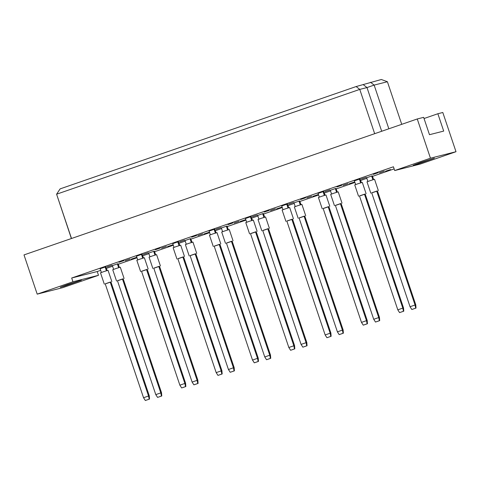 <?xml version="1.0" encoding="UTF-8"?>
<svg xmlns="http://www.w3.org/2000/svg" width="480" height="480" viewBox="0 0 480 480"><rect width="100%" height="100%" fill="white"/><g stroke="black" fill="none" stroke-linecap="round" stroke-linejoin="round"><path stroke-width="0.72" d="M67.488 284.598L81.42 280.188L64.734 286.044L60.294 287.298L67.488 284.598M420.414 162.594L434.352 158.184L417.66 164.04L413.22 165.294L420.414 162.594M113.628 269.364L112.38 265.644L117.384 263.916L118.11 263.73L119.352 267.432M106.98 267.012L111.984 265.284L106.962 266.952M101.388 272.466L100.134 268.752L105.144 267.018L105.864 266.838L107.112 270.54M131.262 259.182L136.272 257.454L131.244 259.122M125.142 260.736L130.146 259.008L125.124 260.676M119.022 262.29L124.026 260.556L118.998 262.23M149.952 256.806L148.704 253.086L153.708 251.358L154.428 251.172L155.676 254.88M143.304 254.46L148.308 252.726L143.286 254.4M137.712 259.908L136.458 256.194L141.462 254.46L142.188 254.28L143.436 257.982M167.586 246.624L172.59 244.896L167.568 246.564M161.466 248.178L166.47 246.45L161.442 248.118M155.34 249.732L160.35 248.004L155.322 249.672M186.276 244.248L185.022 240.534L190.032 238.8L190.752 238.62L192 242.322M179.628 241.902L184.632 240.168L179.604 241.842M174.03 247.35L172.782 243.636L177.786 241.908L178.506 241.722L179.754 245.424M203.91 234.072L208.914 232.338L203.886 234.012M197.784 235.62L202.794 233.892L197.766 235.56M191.664 237.174L196.668 235.446L191.646 237.114M222.6 231.69L221.346 227.976L226.35 226.242L227.076 226.062L228.324 229.764M215.946 229.344L220.956 227.616L215.928 229.284M210.354 234.798L209.106 231.078L214.11 229.35L214.83 229.164L216.078 232.872M240.228 221.514L245.238 219.786L240.21 221.454M234.108 223.068L239.112 221.334L234.09 223.008M227.988 224.616L232.992 222.888L227.97 224.556M258.918 219.132L257.67 215.418L262.674 213.69L263.4 213.504L264.642 217.206M252.27 216.786L257.274 215.058L252.252 216.726M246.678 222.24L245.424 218.526L250.428 216.792L251.154 216.612L252.402 220.314M276.552 208.956L281.556 207.228L276.534 208.896M270.432 210.51L275.436 208.776L270.414 210.45M264.312 212.064L269.316 210.33L264.288 212.004M295.242 206.58L293.994 202.86L298.998 201.132L299.718 200.946L300.966 204.654M288.594 204.228L293.598 202.5L288.57 204.174M282.996 209.682L281.748 205.968L286.752 204.234L287.478 204.054L288.72 207.756M312.876 196.398L317.88 194.67L312.858 196.338M306.756 197.952L311.76 196.224L306.732 197.892M300.63 199.506L305.634 197.772L300.612 199.446M331.566 194.022L330.312 190.308L335.316 188.574L336.042 188.394L337.29 192.096M324.912 191.676L329.922 189.942L324.894 191.616M319.32 197.124L318.072 193.41L323.076 191.682L323.796 191.496L325.044 195.198M349.2 183.846L354.204 182.112L349.176 183.786M343.074 185.394L348.078 183.666L343.056 185.334M336.954 186.948L341.958 185.22L336.936 186.888M367.884 181.464L366.636 177.75L371.64 176.016L372.366 175.836L373.608 179.538M361.236 179.118L366.24 177.39L361.218 179.058M355.644 184.572L354.39 180.852L359.4 179.124L360.12 178.938L361.368 182.646M385.518 171.288L390.522 169.554L385.5 171.228M379.398 172.842L384.402 171.108L379.38 172.782M373.278 174.39L378.282 172.662L373.254 174.33M72.948 281.778L98.496 275.298L62.748 287.658L37.2 294.138L72.948 281.778L71.682 278.01L97.23 271.53L98.496 275.298M71.682 278.01L393.432 166.776L394.704 170.55L430.452 158.19L417.252 118.968L423.642 117.348L429.48 134.694L443.7 131.088L437.862 113.742L424.032 118.524M437.862 113.742L442.8 112.488L456 151.71L420.252 164.07L394.704 170.55M37.2 294.138L24 254.916L417.252 118.968M97.23 271.53L100.674 270.336M106.38 268.368L112.572 266.226M118.284 264.252L136.992 257.784M142.704 255.81L148.896 253.668M154.608 251.694L173.316 245.226M179.022 243.252L185.22 241.11M190.926 239.136L209.64 232.668M215.346 230.694L221.544 228.552M227.25 226.578L245.958 220.11M251.67 218.142L257.862 216M263.574 214.026L282.282 207.558M287.988 205.584L294.186 203.442M299.892 201.468L318.606 195M324.312 193.026L330.51 190.884M336.216 188.91L354.924 182.442M360.636 180.468L366.828 178.326M372.54 176.352L394.14 168.888M430.452 158.19L456 151.71M374.67 133.692L359.76 89.394L56.598 194.202L60.108 188.886L356.124 86.556L381.348 79.5L387.396 81.732L374.142 85.092L366.99 87.564L359.76 89.394L356.124 86.556M71.508 238.494L56.598 194.202M71.388 238.536L56.766 194.706M401.736 124.332L387.396 81.732M388.848 128.79L374.142 85.092L370.5 82.248M381.696 131.262L366.99 87.564L363.354 84.72M377.46 190.974L371.736 192.9M378.348 190.608L374.544 179.292L370.14 180.672L366.996 181.83L370.806 193.146M371.712 192.834L410.04 306.726L415.05 304.998L376.716 191.106L371.712 192.834M415.686 308.166L411.822 309.498L416.022 308.076L415.686 308.166L415.05 304.998L415.77 304.818L377.442 190.92L376.716 191.106M415.77 304.818L416.022 308.076M411.822 309.498L410.04 306.726M372.9 179.76L371.64 176.016M365.214 194.082L359.49 196.008M366.108 193.71L362.298 182.4L357.9 183.774L354.75 184.938L358.56 196.254M359.466 195.936L397.8 309.834L402.804 308.106L364.476 194.208L359.466 195.936M403.44 311.268L399.576 312.606L403.776 311.184L403.44 311.268L402.804 308.106L403.524 307.92L365.196 194.028L364.476 194.208M403.524 307.92L403.776 311.184M399.576 312.606L397.8 309.834M360.654 182.862L359.4 179.124M341.136 203.532L335.412 205.458M342.024 203.166L338.22 191.85L333.822 193.224L330.672 194.388L334.482 205.704M335.388 205.392L373.722 319.284L378.726 317.556L340.398 203.658L335.388 205.392M379.362 320.718L375.498 322.056L379.698 320.634L379.362 320.718L378.726 317.556L379.446 317.37L341.118 203.478L340.398 203.658M379.446 317.37L379.698 320.634M375.498 322.056L373.722 319.284M336.576 192.318L335.316 188.574M304.812 216.09L299.088 218.016M305.706 215.718L301.896 204.408L297.498 205.782L294.354 206.946L298.158 218.262M299.07 217.95L337.398 331.842L342.402 330.114L304.074 216.216L299.07 217.95M343.038 333.276L339.18 334.614L343.374 333.192L343.038 333.276L342.402 330.114L343.128 329.928L304.794 216.036L304.074 216.216M343.128 329.928L343.374 333.192M339.18 334.614L337.398 331.842M300.258 204.87L298.998 201.132M268.494 228.648L262.77 230.574M269.382 228.276L265.572 216.966L261.174 218.34L258.03 219.504L261.84 230.814M262.746 230.502L301.074 344.4L306.078 342.666L267.75 228.774L262.746 230.502M306.714 345.834L302.856 347.172L307.056 345.75L306.714 345.834L306.078 342.666L306.804 342.486L268.476 228.588L267.75 228.774M306.804 342.486L307.056 345.75M302.856 347.172L301.074 344.4M263.934 217.428L262.674 213.69M232.17 241.2L226.446 243.126M233.058 240.834L229.254 229.518L224.856 230.898L221.706 232.062L225.516 243.372M226.422 243.06L264.756 356.958L269.76 355.224L231.426 241.332L226.422 243.06M270.396 358.392L266.532 359.724L270.732 358.308L270.396 358.392L269.76 355.224L270.48 355.044L232.152 241.146L231.426 241.332M270.48 355.044L270.732 358.308M266.532 359.724L264.756 356.958M227.61 229.986L226.35 226.242M328.896 206.634L323.172 208.566M329.784 206.268L325.974 194.952L321.576 196.332L318.432 197.496L322.236 208.806M323.148 208.494L361.476 322.392L366.48 320.658L328.152 206.766L323.148 208.494M367.116 323.826L363.258 325.158L367.458 323.742L367.116 323.826L366.48 320.658L367.206 320.478L328.872 206.58L328.152 206.766M367.206 320.478L367.458 323.742M363.258 325.158L361.476 322.392M324.336 195.42L323.076 191.682M292.572 219.192L286.848 221.118M293.46 218.826L289.656 207.51L285.252 208.89L282.108 210.048L285.918 221.364M286.824 221.052L325.152 334.944L330.162 333.216L291.828 219.324L286.824 221.052M330.798 336.384L326.934 337.716L331.134 336.294L330.798 336.384L330.162 333.216L330.882 333.036L292.554 219.138L291.828 219.324M330.882 333.036L331.134 336.294M326.934 337.716L325.152 334.944M288.012 207.978L286.752 204.234M256.248 231.75L250.524 233.676M257.136 231.384L253.332 220.068L248.934 221.442L245.784 222.606L249.594 233.922M250.5 233.61L288.834 347.502L293.838 345.774L255.51 231.876L250.5 233.61M294.474 348.942L290.61 350.274L294.81 348.852L294.474 348.942L293.838 345.774L294.558 345.588L256.23 231.696L255.51 231.876M294.558 345.588L294.81 348.852M290.61 350.274L288.834 347.502M251.688 220.536L250.428 216.792M219.924 244.308L214.2 246.234M220.818 243.936L217.008 232.626L212.61 234L209.466 235.164L213.27 246.48M214.182 246.168L252.51 360.06L257.514 358.332L219.186 244.434L214.182 246.168M258.15 361.494L254.292 362.832L258.486 361.41L258.15 361.494L257.514 358.332L258.24 358.146L219.906 244.254L219.186 244.434M258.24 358.146L258.486 361.41M254.292 362.832L252.51 360.06M215.37 233.088L214.11 229.35M195.846 253.758L190.122 255.684M196.74 253.392L192.93 242.076L188.532 243.456L185.388 244.614L189.192 255.93M190.104 255.618L228.432 369.51L233.436 367.782L195.108 253.884L190.104 255.618M234.072 370.95L230.214 372.282L234.408 370.86L234.072 370.95L233.436 367.782L234.162 367.596L195.828 253.704L195.108 253.884M234.162 367.596L234.408 370.86M230.214 372.282L228.432 369.51M191.286 242.544L190.032 238.8M159.528 266.316L153.804 268.242M160.416 265.95L156.606 254.634L152.208 256.008L149.064 257.172L152.868 268.488M153.78 268.176L192.108 382.068L197.112 380.34L158.784 266.442L153.78 268.176M197.748 383.502L193.89 384.84L198.09 383.418L197.748 383.502L197.112 380.34L197.838 380.154L159.51 266.262L158.784 266.442M197.838 380.154L198.09 383.418M193.89 384.84L192.108 382.068M154.968 255.102L153.708 251.358M123.204 278.874L117.48 280.8M124.092 278.502L120.288 267.192L115.89 268.566L112.74 269.73L116.55 281.046M117.456 280.728L155.784 394.626L160.794 392.892L122.46 279L117.456 280.728M161.43 396.06L157.566 397.398L161.766 395.976L161.43 396.06L160.794 392.892L161.514 392.712L123.186 278.814L122.46 279M161.514 392.712L161.766 395.976M157.566 397.398L155.784 394.626M118.644 267.654L117.384 263.916M183.606 256.866L177.882 258.792M184.494 256.494L180.684 245.184L176.286 246.558L173.142 247.722L176.952 259.032M177.858 258.72L216.186 372.618L221.19 370.884L182.862 256.992L177.858 258.72M221.826 374.052L217.968 375.39L222.168 373.968L221.826 374.052L221.19 370.884L221.916 370.704L183.588 256.806L182.862 256.992M221.916 370.704L222.168 373.968M217.968 375.39L216.186 372.618M179.046 245.646L177.786 241.908M147.282 269.418L141.558 271.344M148.17 269.052L144.366 257.736L139.968 259.116L136.818 260.28L140.628 271.59M141.534 271.278L179.868 385.176L184.872 383.442L146.538 269.55L141.534 271.278M185.508 386.61L181.644 387.942L185.844 386.526L185.508 386.61L184.872 383.442L185.592 383.262L147.264 269.364L146.538 269.55M185.592 383.262L185.844 386.526M181.644 387.942L179.868 385.176M142.722 258.204L141.462 254.46M110.958 281.976L105.234 283.902M111.852 281.61L108.042 270.294L103.644 271.674L100.5 272.832L104.304 284.148M105.216 283.836L143.544 397.728L148.548 396L110.22 282.102L105.216 283.836M149.184 399.168L145.326 400.5L149.52 399.078L149.184 399.168L148.548 396L149.274 395.814L110.94 281.922L110.22 282.102M149.274 395.814L149.52 399.078M145.326 400.5L143.544 397.728M106.398 270.762L105.144 267.018"/></g></svg>
